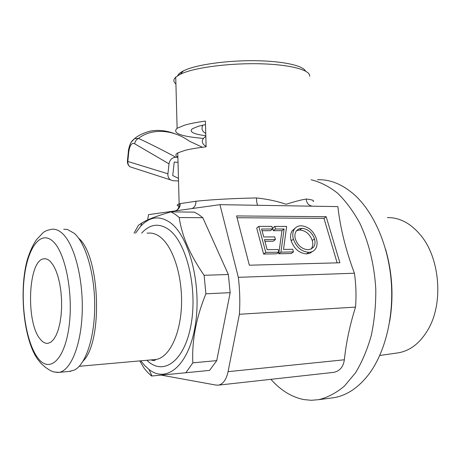 <?xml version="1.0" encoding="UTF-8"?>
<svg xmlns="http://www.w3.org/2000/svg" width="461" height="461" viewBox="0 0 461 461"><rect width="100%" height="100%" fill="white"/><g stroke="black" fill="none" stroke-linecap="round" stroke-linejoin="round"><path stroke-width="0.69" d="M130.895 167.095L130.008 166.813C128.435 165.476 127.697 163.695 127.812 161.471L167.931 173.791L169.014 163.845L134.647 143.769C131.748 142.437 129.783 145.186 128.746 152.009L128.371 151.467M131.247 142.172L134.503 138.686L138.467 138.404C150.09 143.792 162.566 150.067 175.889 157.236L177.894 157.328M202.448 147.261L189.413 141.204C173.255 129.437 151.79 127.922 138.467 138.404C136.329 139.527 135.056 141.314 134.647 143.769M178.528 180.925L173.284 180.775L130.008 166.813C128.204 165.401 127.34 163.546 127.409 161.241L127.443 160.889M178.032 162.405L174.229 162.03L172.737 175.549L178.459 178.395M175.889 157.236C172.137 157.489 169.844 159.69 169.014 163.845M167.931 173.791C167.683 176.062 168.398 177.986 170.069 179.565M205.813 135.753C193.228 134.093 188.768 131.742 192.45 128.7L198.489 126.222L205.502 124.574M177.692 75.685C178.338 74.065 180.263 72.452 183.461 70.85L186.204 69.628C199.492 64.194 228.812 60.31 255.843 60.714C282.904 61.094 303.096 65.606 305.51 71.08M309.619 76.301C310.749 70.222 291.029 64.667 261.266 63.814C231.555 62.921 197.717 67.076 183.017 73.057L180.124 74.33L175.739 77.154C173.203 79.563 173.267 81.839 175.923 83.983M203.238 138.398C180.66 136.45 171.953 133.079 177.116 128.285L184.429 125.225C189.644 123.669 196.634 122.286 205.404 121.076L206.119 146.805C197.337 147.848 190.335 149.024 185.109 150.332L177.773 152.896C175.209 154.383 175.243 155.766 177.888 157.034M175.065 210.931L176.903 210.112C179.133 208.585 180.251 206.424 180.268 203.618L195.988 201.227C212.561 199.538 232.713 198.443 256.443 197.942C267.438 199.1 277.297 201.215 286.027 204.286C294.608 201.578 301.333 199.82 306.196 199.025C312.328 199.728 314.633 200.581 313.1 201.572M389.654 321.588C393.786 297.068 392.409 272.912 385.523 249.119M330.364 398.148L333.966 397.676C346.833 395.452 358.422 387.689 368.737 374.401C385.114 352.734 394.115 316.672 391.176 280.778C388.185 244.877 373.629 212.141 354.497 194.853C342.506 184.314 330.162 179.277 317.456 179.738M396.702 353.057L398.563 352.792C410.688 350.562 420.68 342.535 428.54 328.705C443.701 302.209 439.725 257.641 420.53 235.058C410.572 223.233 399.537 217.413 387.424 217.598M270.918 379.322C280.732 390.421 291.755 397.18 303.983 399.606L311.336 400.286L318.73 399.664C327.656 397.468 336.196 392.968 344.35 386.162L355.437 372.92C362 362.11 367.279 349.645 371.272 335.533C374.401 320.723 375.905 305.309 375.796 289.295C374.453 265.294 368.823 242.29 359.764 223.095C353.184 211.092 345.762 201.094 337.487 193.096C328.918 186.382 320.13 181.945 311.123 179.778M312.362 251.573L309.798 253.296L306.6 253.89C299.316 253.302 294.176 248.946 291.191 240.815C290.119 236.804 290.476 233.439 292.257 230.719L295.017 228.322M337.141 262.845L323.974 218.364L237.052 217.725M272.56 229.002L261.612 229.013L263.744 236.971L274.716 236.896L275.436 239.541L264.458 239.634L267.15 249.678L278.156 249.505L278.882 252.173L276.704 253.804L263.617 254.051L256.708 228.086L258.811 226.368L271.846 226.386L272.56 229.002L270.423 230.696L262.067 230.713M275.436 239.541L273.281 241.207L264.902 241.287M281.965 230.673L273.35 230.69L272.635 228.086L274.773 226.391L286.65 226.403L283.527 249.418L292.741 249.274L293.478 251.913L291.271 253.527L278.761 253.763L281.965 230.673L284.126 228.996L275.494 229.002L273.35 230.69M161.235 375.121L216.151 385.114L218.531 385.131C223.124 384.094 226.305 379.605 228.068 371.658L344.361 359.782C346.096 342.869 349.813 325.305 355.517 307.095C356.411 295.806 356.042 284.518 354.417 273.223C345.767 250.139 340.253 227.936 337.873 206.609L219.955 204.667L148.517 214.63L147.67 219.943M344.361 359.782C343.307 367.014 339.682 371.214 333.493 372.384L332.439 372.5M228.068 371.658L239.397 314.275C240.187 301.967 239.835 289.652 238.337 277.326L219.955 204.667M236.591 215.938L249.343 265.208L339.878 262.776L326.186 216.71L236.591 215.938M354.417 273.223L238.337 277.326M355.517 307.095L239.397 314.275M312.299 206.188C308.64 205.497 306.605 203.111 306.196 199.025M257.797 205.295C257.071 204.621 256.621 202.172 256.443 197.942M191.966 208.574C194.582 207.473 195.919 205.024 195.988 201.227M323.974 218.364L326.186 216.71M278.882 252.173L265.772 252.409L263.617 254.051M265.772 252.409L258.811 226.368M293.478 251.913L280.945 252.138L278.761 253.763M280.945 252.138L284.126 228.996M275.494 229.002L274.773 226.391M293.38 239.173C292.303 235.15 292.654 231.779 294.435 229.054C296.014 226.893 298.232 225.804 301.091 225.781C308.351 226.437 313.468 230.8 316.436 238.861C317.646 243.149 317.185 246.681 315.065 249.453C313.538 251.314 311.463 252.265 308.835 252.3C301.54 251.7 296.388 247.327 293.38 239.173L291.191 240.815M301.92 228.339C299.483 228.385 297.587 229.324 296.227 231.168C294.792 233.306 294.51 235.963 295.38 239.144C297.869 245.73 302.082 249.245 308.011 249.683L311.1 249.032L313.48 247.188C315.105 244.998 315.445 242.227 314.494 238.873C312.022 232.384 307.827 228.875 301.92 228.339L299.731 229.999L296.613 230.673M308.835 252.3L306.6 253.89M314.494 238.873L312.27 240.492C309.809 234.021 305.626 230.523 299.731 229.999M311.002 249.073L311.244 248.79C312.869 246.606 313.209 243.84 312.27 240.492M40.314 339.238C42.81 342.327 45.403 343.681 48.105 343.301L50.998 342.068L53.73 339.336L56.19 335.182L58.288 329.73L59.93 323.173L61.048 315.756L61.595 307.764L61.544 299.506L60.898 291.317L59.688 283.515L57.959 276.398L55.793 270.244L53.269 265.271L50.497 261.635C48.365 259.485 46.209 258.54 44.031 258.805C28.179 259.376 25.476 322.539 40.314 339.238M69.19 371.445L74.521 370.022C85.85 364.259 94.77 337.233 94.712 305.487C94.707 273.748 85.706 243.304 74.319 233.347L67.404 229.48L63.733 229.244M134.024 233.174L138.438 225.285L141.809 222.991C147.606 219.453 157.334 215.748 170.996 211.876L194.346 212.135L198.616 214.492L202.811 217.713L179.225 217.54C181.824 235.888 190.116 255.14 204.108 275.298L205.9 293.795C196.127 317.762 191.776 340.783 192.842 362.847L185.875 372.753L151.565 376.032L147.785 372.534L144.189 368.345L139.787 360.911M170.996 211.876L175.151 214.267L179.225 217.54M140.772 360.819L144.944 365.809L148.995 369.445C166.842 383.834 189.292 365.031 195.441 324.244C201.832 283.607 188.716 234.92 169.567 222.167C159.143 215.396 149.52 216.745 140.703 226.218L135.534 233.168M202.811 217.713L228.345 274.497L204.108 275.298M228.345 274.497L230.172 292.677L216.739 360.611L192.842 362.847M230.172 292.677L205.9 293.795M216.739 360.611L209.571 370.385L185.875 372.753M83.159 361.038C103.27 341.065 99.904 255.63 78.583 238.147M128.746 152.009L127.812 161.471L127.409 161.241L128.337 151.79C128.302 150.015 129.639 144.915 130.67 143.181C131.016 142.086 132.295 140.588 134.503 138.686C139.32 134.301 149.041 130.843 153.513 130.676C160.664 129.841 168.277 131.057 176.356 134.312M179.83 206.401C176.603 205.692 176.379 204.874 179.145 203.941L180.268 203.618M70.873 371.289L57.775 372.465L53.113 371.75L50.065 370.413L45.403 367.319L41.398 363.787L37.819 359.471C23.765 340.143 18.786 291.006 27.193 260.148C29.758 251.798 32.823 245.022 36.396 239.812L42.677 233.116C44.193 231.387 47.281 230.102 51.949 229.25C55.406 228.875 58.864 230.252 62.31 233.387C74.088 243.915 83.153 277.631 82.237 311.158C81.401 344.719 70.89 370.638 58.979 372.384L53.678 371.923M53.136 241.535C40.701 229.653 27.793 247.597 24.306 277.13C20.659 306.542 26.484 343.07 37.854 357.967C49.131 373.318 64.246 360.744 68.879 327.685C73.685 294.798 65.635 252.899 53.136 241.535M141.648 233.145C149.802 224.138 158.705 222.836 168.357 229.238C186.186 241.368 197.844 287.589 191.073 324.532C184.55 361.631 163.038 376.378 146.921 360.277M154.101 359.638L155.933 359.476C169.02 357.701 180.493 334.726 181.496 305.286C182.591 275.88 172.881 246.249 160.007 236.845C156.198 234.021 152.372 232.782 148.517 233.122M398.563 352.792L379.766 355.466M333.966 397.676L318.73 399.664M333.493 372.384L218.531 385.131M175.739 77.154L177.116 128.285M177.773 152.896L179.145 203.941C179.093 209.202 176.511 210.268 176.874 210.124M175.399 210.879L176.897 210.107M183.461 70.85L180.124 74.33M292.257 230.719L294.435 229.054M311.244 248.79L313.48 247.188M205.831 136.341C200.967 139.7 201.192 143.538 206.113 146.454M202.926 125.104C201.515 127.835 201.227 130.809 205.75 133.465M150.943 359.92C152.787 360.565 154.014 360.756 154.619 360.485L155.933 359.476L79.246 366.288M140.703 226.218L141.809 222.991M148.995 369.445L151.992 375.997M45.241 258.782L44.031 258.805M148.327 233.122L147.007 233.128"/></g></svg>
